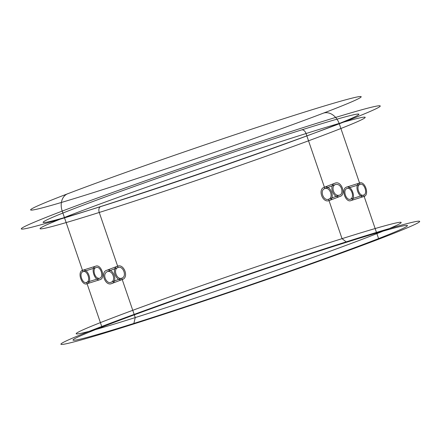 <?xml version="1.0" encoding="UTF-8"?>
<svg xmlns="http://www.w3.org/2000/svg" width="441" height="441" viewBox="0 0 441 441"><rect width="100%" height="100%" fill="white"/><g stroke="black" fill="none" stroke-linecap="round" stroke-linejoin="round"><path stroke-width="0.33" stroke-dasharray="2.21 1.65" d=""/><path stroke-width="0.66" d="M101.722 326.489A189.746 5.546 -18.9 0 1 408.405 223.262A189.746 5.546 -18.9 0 1 210.627 298.739A189.746 5.546 -18.9 0 1 101.722 326.489L86.612 282.356C82.445 284.357 78.548 273.012 82.969 271.711C87.263 269.66 91.177 281.016 86.612 282.356L99.705 278.232C104.247 276.75 100.421 265.642 96.061 267.588C92.158 268.078 94.44 279.396 99.705 278.232M346.648 242.225A176.797 5.165 -18.9 0 1 298.838 267.902A176.797 5.165 -18.9 0 1 75.273 338.363A176.797 5.165 -18.9 0 1 346.648 242.225L342.04 238.658L328.539 199.238L339.333 195.12C334.052 197.066 330.221 185.964 335.684 184.476C342.062 183.307 344.019 194.63 339.333 195.12M350.584 199.167C346.185 201.085 342.403 189.966 346.94 188.522C350.231 186.262 355.33 196.499 350.584 199.167L363.676 195.043C368.092 193.759 364.216 182.403 360.027 184.399C355.485 185.711 359.349 197.083 363.676 195.043L378.78 239.171M96.061 267.588L82.969 271.711L62.22 211.101A189.746 5.546 -18.9 0 1 368.902 107.874A189.746 5.546 -18.9 0 1 171.125 183.357A189.746 5.546 -18.9 0 1 62.22 211.101A14.939 11.427 69.1 0 1 68.289 193.533M301.435 129.974A4.978 3.203 72.5 0 1 306.048 133.54L324.896 188.594C319.411 189.939 323.325 201.294 328.539 199.238C333.903 197.943 330 186.593 324.896 188.594L335.684 184.476M133.86 323.435L135.244 317.581A171.819 5.022 -18.9 0 1 181.703 292.626A171.819 5.022 -18.9 0 1 398.973 224.155A171.819 5.022 -18.9 0 1 135.244 317.581L121.749 278.161C116.622 280.162 112.753 268.801 118.1 267.516C123.353 265.471 127.212 276.843 121.749 278.161L110.961 282.279C116.407 280.834 112.631 269.716 107.312 271.634C101.458 274.313 106.876 284.544 110.961 282.279M346.94 188.522L360.027 184.399L339.278 123.783A14.939 11.427 -110.9 0 0 323.534 113.094A174.807 5.11 -18.9 0 1 40.996 208.191A174.807 5.11 -18.9 0 1 223.201 138.656A174.807 5.11 -18.9 0 1 323.534 113.094M107.312 271.634L118.1 267.516L99.253 212.463A171.819 5.022 -18.9 0 1 145.712 187.502A171.819 5.022 -18.9 0 1 362.982 119.031A171.819 5.022 -18.9 0 1 99.253 212.463A4.978 3.203 -107.5 0 1 100.636 206.609A166.836 4.873 -18.9 0 1 145.75 182.376A166.836 4.873 -18.9 0 1 356.725 115.889A166.836 4.873 -18.9 0 1 100.636 206.609M87.086 283.734C92.831 282.019 87.963 267.786 82.5 270.333C76.96 271.987 81.833 286.215 87.086 283.734L100.173 279.611C94.931 282.146 90.069 267.693 95.587 266.21C101.105 263.674 105.912 277.957 100.173 279.611M82.5 270.333L95.587 266.21M339.802 196.499C346.505 195.005 341.665 180.556 335.215 183.098C328.347 184.751 333.137 199.034 339.802 196.499L329.014 200.616C322.388 203.174 317.514 188.935 324.427 187.216C330.86 184.735 335.733 198.968 329.014 200.616M335.215 183.098L324.427 187.216M364.145 196.421C358.687 198.968 353.809 184.735 359.558 183.021C364.812 180.54 369.685 194.773 364.145 196.421L351.058 200.545C356.62 198.946 351.604 184.547 346.466 187.144C340.689 188.908 345.645 203.136 351.058 200.545M359.558 183.021L346.466 187.144M111.43 283.657C105.101 286.259 100.074 271.871 106.843 270.256C113.392 267.665 118.359 281.893 111.43 283.657L122.218 279.539C129.13 277.813 124.252 263.58 117.631 266.138C110.912 267.792 115.785 282.019 122.218 279.539M106.843 270.256L117.631 266.138"/></g></svg>
